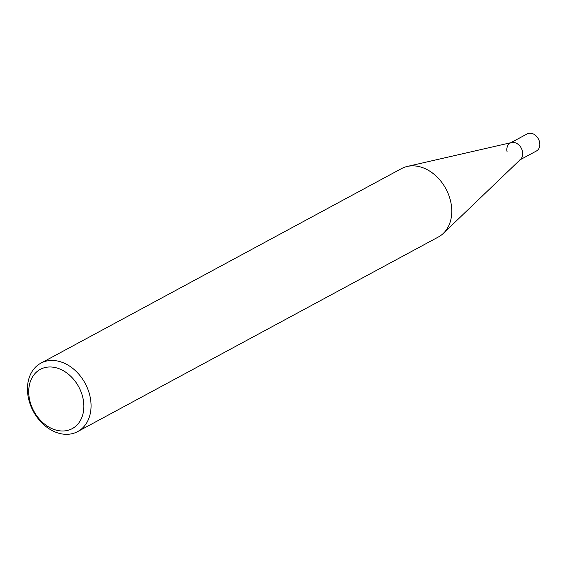 <?xml version="1.0" encoding="UTF-8"?>
<svg xmlns="http://www.w3.org/2000/svg" width="568" height="568" viewBox="0 0 568 568"><rect width="100%" height="100%" fill="white"/><g stroke="black" fill="none" stroke-linecap="round" stroke-linejoin="round"><path stroke-width="0.85" d="M28.4 397.934A38.844 29.451 -118.3 0 0 77.702 431.573A38.844 29.451 -118.3 0 0 90.12 396.84A38.844 29.451 -118.3 0 0 40.818 363.2A38.844 29.451 -118.3 0 0 28.4 397.934M83.034 398.516A33.668 25.524 61.7 0 1 62.977 430.998A33.668 25.524 61.7 0 1 29.543 399.46A33.668 25.524 61.7 0 1 49.601 366.978A33.668 25.524 61.7 0 1 83.034 398.516M40.818 363.2L401.526 168.589A38.844 29.451 61.7 0 1 407.235 166.452A38.844 29.451 61.7 0 1 450.829 202.236A38.844 29.451 61.7 0 1 443.338 233.377A38.844 29.451 61.7 0 1 438.418 236.97L77.702 431.573M443.338 233.377L520.636 159.274A9.713 7.363 -118.3 0 0 522.51 151.486A9.713 7.363 -118.3 0 0 511.605 142.54L407.235 166.452M519.4 160.169A9.713 7.363 -118.3 0 0 522.51 151.486A9.713 7.363 -118.3 0 0 510.178 143.079A9.713 7.363 -118.3 0 0 507.075 151.762M520.075 159.807L536.497 150.953A9.713 7.363 -118.3 0 0 539.6 142.263A9.713 7.363 -118.3 0 0 527.274 133.856L510.852 142.71"/></g></svg>
